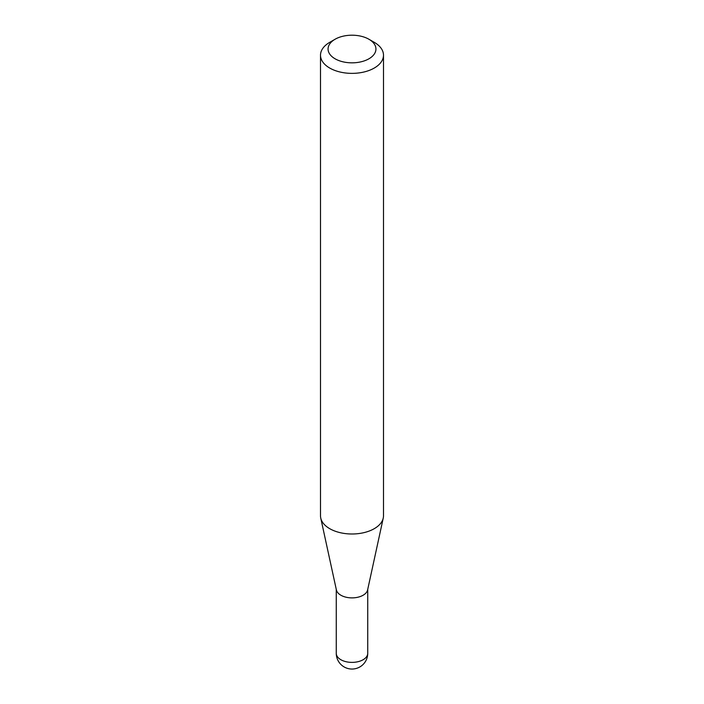 <?xml version="1.0" encoding="UTF-8"?>
<svg xmlns="http://www.w3.org/2000/svg" width="704" height="704" viewBox="0 0 704 704"><rect width="100%" height="100%" fill="white"/><g stroke="black" fill="none" stroke-linecap="round" stroke-linejoin="round"><path stroke-width="1.06" d="M383.495 55.194L383.495 515.821A31.495 18.181 180 0 1 383.249 518.082L367.611 589.934A15.734 9.082 180 0 1 357.104 597.397A15.734 9.082 180 0 1 340.877 595.223A15.734 9.082 180 0 1 336.389 589.934L320.751 518.082A31.495 18.181 180 0 1 320.505 515.821L320.505 55.194A31.495 18.181 180 0 1 329.727 42.337L335.078 39.248A23.936 13.816 0 0 0 335.078 58.793A23.936 13.816 0 0 0 368.922 58.793A23.936 13.816 0 0 0 368.922 39.248L374.273 42.337A31.495 18.181 180 0 1 383.495 55.194A31.495 18.181 180 0 1 364.056 71.984A31.495 18.181 180 0 1 329.727 68.05A31.495 18.181 180 0 1 320.505 55.194M383.249 518.082A31.495 18.181 180 0 1 362.208 533.016A31.495 18.181 180 0 1 329.727 528.678A31.495 18.181 180 0 1 320.751 518.082M374.273 42.337L368.922 39.248A23.936 13.816 0 0 0 335.078 39.248M363.123 659.727A15.734 9.082 0 0 0 367.734 653.312A15.734 15.734 0 0 1 344.133 666.934A15.734 15.734 0 0 1 336.266 653.312A15.734 9.082 0 0 0 340.877 659.727A15.734 9.082 0 0 0 363.123 659.727M367.734 589.371L367.734 653.312M336.266 589.371L336.266 653.312"/></g></svg>
